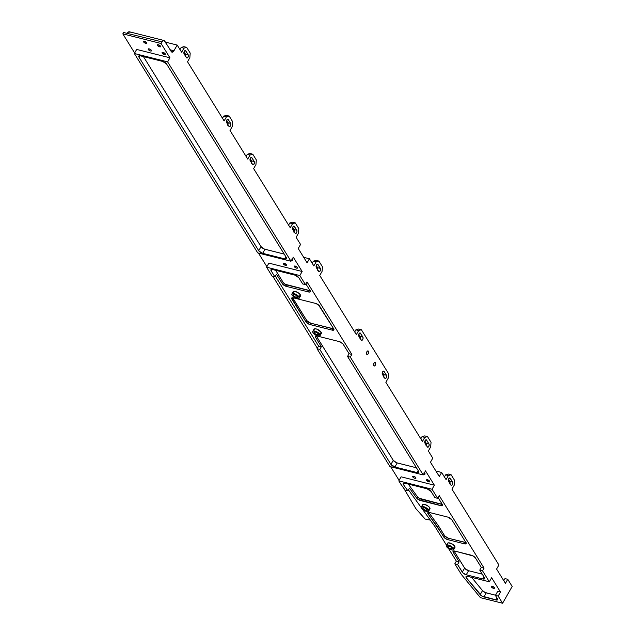 <?xml version="1.0" encoding="UTF-8"?>
<svg xmlns="http://www.w3.org/2000/svg" width="635" height="635" viewBox="0 0 635 635"><rect width="100%" height="100%" fill="white"/><g stroke="black" fill="none" stroke-linecap="round" stroke-linejoin="round"><path stroke-width="0.95" d="M368.411 351.242L367.697 350.933L366.911 351.679L366.705 354.219A1.865 1 -75.9 0 1 366.728 352.068A1.865 1 -75.9 0 1 368.014 350.925A1.865 1 -75.9 0 1 368.411 351.242A1.865 1 -75.9 0 1 368.387 353.393A1.865 1 -75.9 0 1 367.101 354.536A1.865 1 -75.9 0 1 366.705 354.219L367.419 354.528L368.205 353.782L368.411 351.242M375.491 362.688L374.785 362.387L373.991 363.133L373.793 365.673A1.865 1 -75.9 0 1 373.809 363.514A1.865 1 -75.9 0 1 375.094 362.371A1.865 1 -75.9 0 1 375.491 362.688A1.865 1 -75.9 0 1 375.476 364.847A1.865 1 -75.9 0 1 374.19 365.982A1.865 1 -75.9 0 1 373.793 365.673L374.499 365.974L375.293 365.228L375.491 362.688M491.347 586.915A1.865 0.722 29.7 0 1 491.26 586.375A1.865 0.722 29.7 0 1 492.72 586.415A1.865 0.722 29.7 0 1 494.403 587.685L492.228 586.248L491.22 586.542L492.895 588.121L494.062 588.415L494.403 587.685A1.865 0.722 29.7 0 1 494.49 588.224A1.865 0.722 29.7 0 1 493.03 588.177A1.865 0.722 29.7 0 1 491.347 586.915L491.768 586.184L491.347 586.915M428.752 512.381A3.389 1.318 -150.3 0 0 428.855 512.532L428.077 513.89A3.389 1.318 29.7 0 1 427.966 513.715L428.728 512.381L427.966 513.715A3.389 1.318 -150.3 0 0 428.077 513.89L444.897 538.202L447.731 539.631L464.36 543.814L465.971 543.75L465.955 542.607L451.787 519.708L447.834 517.104L429.038 512.405L427.942 512.572L427.966 513.715A3.389 1.318 29.7 0 1 427.8 512.739A3.389 1.318 29.7 0 1 429.562 512.508L447.834 517.104A3.389 1.318 29.7 0 1 451.787 519.708L465.955 542.607A3.389 1.318 29.7 0 1 466.122 543.584A3.389 1.318 29.7 0 1 464.36 543.814L447.731 539.631L448.5 538.274L444.833 536.059L438.428 525.78L428.855 512.532A3.389 1.318 29.7 0 1 428.752 512.381M299.268 298.117L300.498 295.95A4.231 1.651 -150.3 0 0 300.291 294.727L299.053 296.894A4.231 1.651 29.7 0 1 299.268 298.117A4.231 1.651 29.7 0 1 295.934 298.029A4.231 1.651 29.7 0 1 292.124 295.148L295.624 297.894L298.275 298.561L299.291 298.069L298.228 295.918L294.815 293.854L292.433 293.553L291.886 293.973L292.124 295.148A4.231 1.651 29.7 0 1 291.909 293.926A4.231 1.651 29.7 0 1 295.243 294.021A4.231 1.651 29.7 0 1 299.053 296.894L300.291 294.727L300.522 295.902L299.514 296.394M320.103 335.582L321.342 333.415A4.231 1.651 -150.3 0 0 321.127 332.184L319.889 334.359A4.231 1.651 29.7 0 1 320.103 335.582A4.231 1.651 29.7 0 1 316.77 335.486A4.231 1.651 29.7 0 1 312.96 332.613L317.198 335.653L319.119 336.018L320.127 335.534L319.064 333.375L315.659 331.311L313.277 331.018L312.658 331.764L312.96 332.613A4.231 1.651 29.7 0 1 312.753 331.383A4.231 1.651 29.7 0 1 316.079 331.478A4.231 1.651 29.7 0 1 319.889 334.359L321.127 332.184L321.366 333.367L320.818 333.788M428.712 511.111L429.951 508.945A4.231 1.651 -150.3 0 0 429.736 507.722L428.498 509.889A4.231 1.651 29.7 0 1 428.712 511.111A4.231 1.651 29.7 0 1 425.386 511.016A4.231 1.651 29.7 0 1 421.569 508.143L425.807 511.183L427.728 511.548L428.736 511.064L427.672 508.905L424.998 507.143L421.886 506.547L421.267 507.294L421.569 508.143A4.231 1.651 29.7 0 1 421.362 506.92A4.231 1.651 29.7 0 1 424.688 507.008A4.231 1.651 29.7 0 1 428.498 509.889L429.736 507.722L428.331 506.246L424.799 504.46L423.124 504.381L422.505 505.127M453.707 549.616L454.946 547.449A4.231 1.651 -150.3 0 0 454.731 546.227L453.501 548.394A4.231 1.651 29.7 0 1 453.707 549.616A4.231 1.651 29.7 0 1 450.382 549.529A4.231 1.651 29.7 0 1 446.572 546.648L450.072 549.394L452.723 550.061L453.731 549.569L452.668 547.418L449.262 545.354L446.881 545.052L446.334 545.473L446.572 546.648A4.231 1.651 29.7 0 1 446.357 545.425A4.231 1.651 29.7 0 1 449.691 545.521A4.231 1.651 29.7 0 1 453.501 548.394L454.731 546.227L452.676 544.282L448.58 542.814L447.572 543.306L447.802 544.481M143.605 41.918A1.865 0.722 29.7 0 1 143.51 41.378A1.865 0.722 29.7 0 1 144.978 41.418A1.865 0.722 29.7 0 1 146.653 42.688L144.478 41.251L143.47 41.545L145.772 43.355L146.661 43.315L146.653 42.688A1.865 0.722 29.7 0 1 146.741 43.228A1.865 0.722 29.7 0 1 145.28 43.188A1.865 0.722 29.7 0 1 143.605 41.918L144.018 41.188L143.605 41.918M157.464 45.41A1.865 0.722 29.7 0 1 157.369 44.871A1.865 0.722 29.7 0 1 158.837 44.91A1.865 0.722 29.7 0 1 160.512 46.172L158.972 44.966L157.329 45.037L159.004 46.617L160.171 46.911L160.512 46.172A1.865 0.722 29.7 0 1 160.607 46.712A1.865 0.722 29.7 0 1 159.139 46.672A1.865 0.722 29.7 0 1 157.464 45.41L157.877 44.672L157.464 45.41M148.328 49.554A1.865 0.722 29.7 0 1 148.233 49.014A1.865 0.722 29.7 0 1 149.693 49.054A1.865 0.722 29.7 0 1 151.376 50.316L149.836 49.109L148.193 49.181L149.868 50.76L151.035 51.054L151.376 50.316A1.865 0.722 29.7 0 1 151.463 50.856A1.865 0.722 29.7 0 1 150.003 50.816A1.865 0.722 29.7 0 1 148.328 49.554L148.741 48.816L148.328 49.554M412.766 476.933A1.865 0.722 29.7 0 1 412.671 476.393A1.865 0.722 29.7 0 1 414.139 476.433A1.865 0.722 29.7 0 1 415.814 477.695L414.274 476.488L412.631 476.56L414.306 478.139L415.83 478.33L415.814 477.695A1.865 0.722 29.7 0 1 415.909 478.234A1.865 0.722 29.7 0 1 414.441 478.195A1.865 0.722 29.7 0 1 412.766 476.933L413.187 476.194L412.766 476.933M283.321 263.938A1.865 0.722 29.7 0 1 283.226 263.398A1.865 0.722 29.7 0 1 284.686 263.438A1.865 0.722 29.7 0 1 286.369 264.708L284.194 263.271L283.186 263.565L285.488 265.374L286.377 265.335L286.369 264.708A1.865 0.722 29.7 0 1 286.456 265.247A1.865 0.722 29.7 0 1 284.996 265.208A1.865 0.722 29.7 0 1 283.321 263.938L283.734 263.207L283.321 263.938M162.187 53.038A1.865 0.722 29.7 0 1 162.092 52.499A1.865 0.722 29.7 0 1 163.56 52.538A1.865 0.722 29.7 0 1 165.235 53.808L163.06 52.372L162.052 52.665L164.362 54.475L165.243 54.435L165.235 53.808A1.865 0.722 29.7 0 1 165.33 54.348A1.865 0.722 29.7 0 1 163.862 54.308A1.865 0.722 29.7 0 1 162.187 53.038L162.6 52.308L162.187 53.038M426.625 480.417A1.865 0.722 29.7 0 1 426.529 479.877A1.865 0.722 29.7 0 1 427.998 479.917A1.865 0.722 29.7 0 1 429.673 481.187L427.498 479.75L426.498 480.044L428.8 481.854L429.689 481.814L429.673 481.187A1.865 0.722 29.7 0 1 429.768 481.727A1.865 0.722 29.7 0 1 428.3 481.687A1.865 0.722 29.7 0 1 426.625 480.417L427.045 479.687L426.625 480.417M424.355 472.924A1.865 0.722 29.7 0 1 424.95 473.551L424.045 472.702M294.402 266.732A1.865 0.722 29.7 0 1 294.315 266.192A1.865 0.722 29.7 0 1 295.775 266.232A1.865 0.722 29.7 0 1 297.458 267.494L295.91 266.287L294.275 266.359L295.95 267.938L297.116 268.232L297.458 267.494A1.865 0.722 29.7 0 1 297.545 268.034A1.865 0.722 29.7 0 1 296.085 267.994A1.865 0.722 29.7 0 1 294.402 266.732L294.823 265.994L294.402 266.732M292.132 259.231A1.865 0.722 29.7 0 1 292.735 259.866L291.83 259.009M449.151 546.092A2.54 0.992 29.7 0 1 451.477 547.33A2.54 0.992 29.7 0 1 452.239 548.783A2.54 0.992 29.7 0 1 450.921 548.95L451.715 547.553L450.921 548.95A2.54 0.992 29.7 0 1 448.588 547.711A2.54 0.992 29.7 0 1 447.826 546.267A2.54 0.992 29.7 0 1 449.151 546.092L451.612 547.457L452.128 548.902L450.056 548.64L448.453 547.584L447.77 546.489L449.151 546.092M424.148 507.587A2.54 0.992 29.7 0 1 426.482 508.825A2.54 0.992 29.7 0 1 427.244 510.27A2.54 0.992 29.7 0 1 425.918 510.445L426.72 509.048L425.918 510.445A2.54 0.992 29.7 0 1 423.593 509.206A2.54 0.992 29.7 0 1 422.831 507.754A2.54 0.992 29.7 0 1 424.148 507.587L426.617 508.952L427.133 510.397L425.918 510.445L423.458 509.079L422.775 507.984L424.148 507.587M315.539 332.049A2.54 0.992 29.7 0 1 317.873 333.296A2.54 0.992 29.7 0 1 318.635 334.74A2.54 0.992 29.7 0 1 317.309 334.915L318.111 333.518L317.309 334.915A2.54 0.992 29.7 0 1 314.984 333.669A2.54 0.992 29.7 0 1 314.222 332.224A2.54 0.992 29.7 0 1 315.539 332.049L318.008 333.423L318.524 334.867L317.309 334.915L314.841 333.55L314.166 332.454L315.539 332.049M294.703 294.592A2.54 0.992 29.7 0 1 297.029 295.831A2.54 0.992 29.7 0 1 297.791 297.283A2.54 0.992 29.7 0 1 296.474 297.45L297.267 296.053L296.474 297.45A2.54 0.992 29.7 0 1 294.14 296.212A2.54 0.992 29.7 0 1 293.378 294.767A2.54 0.992 29.7 0 1 294.703 294.592L297.172 295.958L297.68 297.402L295.608 297.14L294.005 296.085L293.489 294.64L294.703 294.592M505.428 583.367L496.578 569.055L505.428 583.367L507.746 579.303L504.976 578.604L503.777 580.7L504.976 578.604L507.746 579.303L512.175 586.454L507.746 579.303L505.428 583.367M247.729 159.075L230.021 130.453L247.729 159.075L250.047 155.011L252.778 154.21L256.318 159.933L255.953 164.552L253.635 168.616L290.235 227.759L253.635 168.616L255.953 164.552L256.318 159.933L252.778 154.21L250.007 153.511L247.277 154.313L246.086 156.408L247.277 154.313L250.047 155.011L252.778 154.21L250.007 153.511L247.277 154.313L250.047 155.011L247.729 159.075M181.626 52.229L177.197 45.077L165.37 42.1L177.197 45.077L181.626 52.229L183.944 48.165L186.666 47.363L190.206 53.086L189.841 57.706L187.523 61.77L224.123 120.92L187.523 61.77L189.841 57.706L190.206 53.086L186.666 47.363L183.896 46.665L181.166 47.466L179.975 49.562L181.166 47.466L183.944 48.165L186.666 47.363L183.896 46.665L181.166 47.466L183.944 48.165L181.626 52.229M498.896 564.991L451.969 489.148L498.896 564.991L496.578 569.055L498.896 564.991M446.064 479.608L441.635 472.456L435.912 471.011L441.635 472.456L446.064 479.608L448.381 475.544L451.104 474.742L454.652 480.473L454.287 485.084L451.969 489.148L454.287 485.084L454.652 480.473L451.104 474.742L448.334 474.051L445.611 474.845L444.413 476.941L445.611 474.845L448.381 475.544L451.104 474.742L448.334 474.051L445.611 474.845L448.381 475.544L446.064 479.608M432.784 458.145L428.355 450.993L432.784 458.145L430.466 462.209L439.317 476.52L430.466 462.209L432.784 458.145M313.841 265.922L309.42 258.762L303.697 257.326L309.42 258.762L313.841 265.922L316.159 261.858L318.889 261.056L322.429 266.779L322.064 271.399L319.746 275.463L356.346 334.605L319.746 275.463L322.064 271.399L322.429 266.779L318.889 261.056L316.111 260.358L313.388 261.16L312.19 263.255L313.388 261.16L316.159 261.858L318.889 261.056L316.111 260.358L313.388 261.16L316.159 261.858L313.841 265.922M300.561 244.459L296.132 237.299L300.561 244.459L298.244 248.515L307.102 262.827L298.244 248.515L300.561 244.459M422.45 441.452L385.858 382.302L422.45 441.452L424.767 437.388L427.498 436.586L431.038 442.309L430.673 446.929L428.355 450.993L430.673 446.929L431.038 442.309L427.498 436.586L424.728 435.888L421.997 436.689L420.807 438.785L421.997 436.689L424.767 437.388L427.498 436.586L424.728 435.888L421.997 436.689L424.767 437.388L422.45 441.452M449.858 483.394A1.865 1 104.1 0 0 449.818 481.393L452.588 482.092A1.865 1 -75.9 0 1 452.572 484.243A1.865 1 -75.9 0 1 451.287 485.386A1.865 1 -75.9 0 1 450.89 485.069L448.532 481.251A1.865 1 -75.9 0 1 448.548 479.1A1.865 1 -75.9 0 1 449.834 477.957A1.865 1 -75.9 0 1 450.231 478.274L449.334 478.052L450.231 478.274L452.588 482.092L449.913 477.988L448.453 479.361L448.532 481.251L451.207 485.354L452.017 485.116L452.803 483.267L452.588 482.092L449.818 481.393L448.493 479.25L450.001 481.909L449.62 483.933M355.886 329.843L354.695 331.938L355.886 329.843L358.664 330.541L361.386 329.74L388.541 373.626L388.175 378.238L385.858 382.302L388.175 378.238L388.541 373.626L361.386 329.74L358.616 329.041L355.886 329.843L358.616 329.041L361.386 329.74L358.664 330.541L355.886 329.843M426.244 445.238A1.865 1 104.1 0 0 426.212 443.23L428.982 443.928A1.865 1 -75.9 0 1 428.966 446.087A1.865 1 -75.9 0 1 427.672 447.223A1.865 1 -75.9 0 1 427.284 446.913L424.918 443.095A1.865 1 -75.9 0 1 424.934 440.936A1.865 1 -75.9 0 1 426.22 439.801A1.865 1 -75.9 0 1 426.617 440.111L425.728 439.888L426.617 440.111L428.982 443.928L426.307 439.825L425.117 440.555L424.918 443.095L427.593 447.199L428.403 446.961L429.189 445.111L428.982 443.928L426.212 443.23L424.878 441.087L426.395 443.746L426.006 445.77M383.746 376.555A1.865 1 104.1 0 0 383.707 374.547L386.477 375.245A1.865 1 -75.9 0 1 386.461 377.396A1.865 1 -75.9 0 1 385.175 378.539A1.865 1 -75.9 0 1 384.778 378.222L382.421 374.404A1.865 1 -75.9 0 1 382.437 372.253A1.865 1 -75.9 0 1 383.723 371.11A1.865 1 -75.9 0 1 384.119 371.427L383.222 371.205L384.119 371.427L386.477 375.245L383.81 371.142L382.341 372.515L382.421 374.404L385.096 378.516L386.278 377.785L386.691 376.42L386.477 375.245L383.707 374.547L382.381 372.404L383.889 375.063L383.508 377.087M360.132 338.391A1.865 1 104.1 0 0 360.101 336.391L362.871 337.082A1.865 1 -75.9 0 1 362.855 339.241A1.865 1 -75.9 0 1 361.569 340.384A1.865 1 -75.9 0 1 361.172 340.066L358.807 336.248A1.865 1 -75.9 0 1 358.823 334.097A1.865 1 -75.9 0 1 360.116 332.954A1.865 1 -75.9 0 1 360.505 333.272L359.616 333.042L360.505 333.272L362.871 337.082L360.196 332.978L358.735 334.359L358.807 336.248L361.482 340.352L362.672 339.622L363.077 338.264L362.871 337.082L360.101 336.391L358.767 334.24L360.283 336.899L359.894 338.923M317.635 269.708A1.865 1 104.1 0 0 317.595 267.7L320.373 268.399A1.865 1 -75.9 0 1 320.35 270.558A1.865 1 -75.9 0 1 319.064 271.693A1.865 1 -75.9 0 1 318.667 271.375L316.309 267.565A1.865 1 -75.9 0 1 316.325 265.406A1.865 1 -75.9 0 1 317.611 264.263A1.865 1 -75.9 0 1 318.008 264.581L317.119 264.358L318.008 264.581L320.373 268.399L317.698 264.295L316.508 265.025L316.309 267.565L318.984 271.669L319.794 271.431L320.58 269.581L320.373 268.399L317.595 267.7L316.27 265.557L317.786 268.216L317.397 270.24M292.505 222.202L289.774 223.004L288.584 225.092L289.774 223.004L292.552 223.695L295.275 222.893L298.815 228.624L298.45 233.235L296.132 237.299L298.45 233.235L298.815 228.624L295.275 222.893L292.505 222.202L295.275 222.893L292.552 223.695L289.774 223.004L292.505 222.202M226.393 115.356L223.671 116.157L222.472 118.253L223.671 116.157L226.441 116.856L229.164 116.054L232.704 121.777L232.339 126.389L230.021 130.453L232.339 126.389L232.704 121.777L229.164 116.054L226.393 115.356L229.164 116.054L226.441 116.856L223.671 116.157L226.393 115.356M185.412 56.015A1.865 1 104.1 0 0 185.38 54.015L188.15 54.713A1.865 1 -75.9 0 1 188.135 56.864A1.865 1 -75.9 0 1 186.841 58.007A1.865 1 -75.9 0 1 186.452 57.69L184.086 53.872A1.865 1 -75.9 0 1 184.102 51.721A1.865 1 -75.9 0 1 185.396 50.578A1.865 1 -75.9 0 1 185.785 50.895L184.896 50.665L185.785 50.895L188.15 54.713L185.476 50.602L184.285 51.332L184.086 53.872L186.761 57.976L187.952 57.245L188.357 55.888L188.15 54.713L185.38 54.015L184.047 51.872L185.563 54.531L185.174 56.555M294.029 231.545A1.865 1 104.1 0 0 293.989 229.545L296.759 230.243A1.865 1 -75.9 0 1 296.743 232.394A1.865 1 -75.9 0 1 295.458 233.537A1.865 1 -75.9 0 1 295.061 233.22L292.695 229.402A1.865 1 -75.9 0 1 292.719 227.251A1.865 1 -75.9 0 1 294.005 226.108A1.865 1 -75.9 0 1 294.402 226.425L293.505 226.203L294.402 226.425L296.759 230.243L294.084 226.139L292.624 227.513L292.695 229.402L295.37 233.505L296.561 232.783L296.966 231.418L296.759 230.243L293.989 229.545L292.664 227.401L294.172 230.06L293.783 232.085M251.523 162.862A1.865 1 104.1 0 0 251.484 160.853L254.262 161.552A1.865 1 -75.9 0 1 254.246 163.711A1.865 1 -75.9 0 1 252.952 164.854A1.865 1 -75.9 0 1 252.563 164.536L250.198 160.718A1.865 1 -75.9 0 1 250.214 158.559A1.865 1 -75.9 0 1 251.5 157.424A1.865 1 -75.9 0 1 251.897 157.742L251.008 157.512L251.897 157.742L254.262 161.552L251.587 157.448L250.396 158.178L250.198 160.718L252.873 164.822L253.683 164.584L254.468 162.735L254.262 161.552L251.484 160.853L250.158 158.71L251.674 161.369L251.285 163.393M227.917 124.706A1.865 1 104.1 0 0 227.878 122.698L230.648 123.396A1.865 1 -75.9 0 1 230.632 125.547A1.865 1 -75.9 0 1 229.346 126.69A1.865 1 -75.9 0 1 228.949 126.373L226.592 122.563A1.865 1 -75.9 0 1 226.608 120.404A1.865 1 -75.9 0 1 227.894 119.261A1.865 1 -75.9 0 1 228.29 119.578L227.393 119.356L228.29 119.578L230.648 123.396L227.973 119.293L226.512 120.674L226.592 122.563L229.259 126.667L230.076 126.428L230.862 124.571L230.648 123.396L227.878 122.698L226.552 120.555L228.06 123.214L227.679 125.238M284.218 254.095L264.43 249.087L261.041 246.65L143.439 56.594L261.041 246.65L258.723 250.714L138.89 57.063L139.652 55.729L138.89 57.063L259.001 251.103L262.676 253.325L284.845 258.905L286.464 258.834L286.441 257.691L166.616 64.032L286.441 257.691A3.389 1.318 29.7 0 1 286.607 258.675A3.389 1.318 29.7 0 1 284.845 258.905L262.676 253.325L264.993 249.261L284.218 254.095M293.299 257.191L302.157 271.494L268.891 263.128L266.573 267.192L272.177 276.257L266.573 267.192L299.839 275.558L305.443 284.623L302.673 283.924L298.831 277.725L302.673 283.924L305.443 284.623L299.839 275.558L302.157 271.494L293.299 257.191L290.981 261.255L257.715 252.881L134.35 53.499L167.616 61.873L290.981 261.255L167.616 61.873L169.934 57.809L136.668 49.435L134.35 53.499L257.715 252.881L290.981 261.255L293.299 257.191M425.521 470.876L434.372 485.188L401.114 476.814L398.796 480.878L400.86 484.219L398.796 480.878L432.054 489.252L437.666 498.316L434.896 497.618L431.054 491.419L434.896 497.618L437.666 498.316L432.054 489.252L434.372 485.188L425.521 470.876L423.204 474.94L389.938 466.574L317.04 348.758L319.81 349.456L321.358 346.742L315.452 337.201L316.214 335.867L393.255 460.343L316.238 335.875L315.452 337.201L315.428 336.058L317.048 335.994L339.225 341.574L342.892 343.797L349.075 353.719L347.535 356.425L418.663 471.384L347.535 356.425L350.306 357.124L423.204 474.94L350.306 357.124L351.853 354.417L306.991 281.916L305.443 284.623L306.991 281.916L351.853 354.417L350.306 357.124L347.535 356.425L349.075 353.719L351.853 354.417L349.075 353.719L343.178 344.178A3.389 1.318 29.7 0 0 339.225 341.574L317.048 335.994A3.389 1.318 29.7 0 0 315.285 336.225A3.389 1.318 29.7 0 0 315.452 337.201L321.358 346.742L319.81 349.456L390.938 464.407L319.81 349.456L317.04 348.758L389.938 466.574L423.204 474.94L425.521 470.876M399.613 479.449L398.375 479.203L390.676 466.757L398.375 479.203L399.613 479.449L398.375 479.203L399.074 480.385L398.375 479.203L399.613 479.449M317.341 348.234L272.915 276.439L317.341 348.234M266.867 266.668L258.453 253.063L266.867 266.668M134.652 52.983L122.825 33.869L161.076 43.497L169.934 57.809L161.076 43.497L122.825 33.869L123.595 32.52L162.004 41.87L161.076 43.497L162.687 40.981L164.163 40.545L171.791 52.086L173.625 51.252L177.197 45.077L173.95 50.768L170.132 49.808L173.95 50.768A3.389 1.818 -75.9 0 1 171.942 52.141A3.389 1.818 -75.9 0 1 171.228 51.562L164.735 41.069A3.389 1.818 -75.9 0 0 164.013 40.497A3.389 1.818 -75.9 0 0 162.004 41.87L123.595 32.52L122.825 33.869L134.652 52.983M291.227 260.302L292.394 260.596L292.735 259.866A1.865 0.722 29.7 0 1 292.822 260.406A1.865 0.722 29.7 0 1 291.465 260.406M423.442 473.996L424.966 474.186L424.95 473.551A1.865 0.722 29.7 0 1 425.045 474.091A1.865 0.722 29.7 0 1 423.688 474.091M310.269 290.735L285.385 284.321L283.17 282.424L275.661 270.28L283.17 282.424L282.4 283.781L276.495 274.241L274.955 276.955L271.113 270.748L271.875 269.415L271.113 270.748L274.955 276.955L272.177 276.257L274.955 276.955L276.495 274.241L282.4 283.781L283.17 282.424A3.389 1.318 -150.3 0 0 287.123 285.036L309.301 290.616L308.531 291.965L286.353 286.385L282.4 283.781A3.389 1.318 29.7 0 0 286.353 286.385L287.123 285.036L286.353 286.385L308.531 291.965L309.301 290.616A3.389 1.318 -150.3 0 0 310.102 290.735L310.142 291.902L308.531 291.965A3.389 1.318 29.7 0 0 310.293 291.735L310.293 291.735A3.389 1.318 29.7 0 0 310.118 290.759L305.864 283.885L310.118 290.759M416.433 467.789L396.645 462.78L393.255 460.343L390.938 464.407L394.891 467.011L417.584 472.694L418.679 472.527L418.663 471.384A3.389 1.318 29.7 0 1 418.83 472.361A3.389 1.318 29.7 0 1 417.068 472.591L394.891 467.011L397.208 462.947L416.433 467.789M442.492 504.42L419.124 498.245L417.465 496.776L408.289 484.076L417.465 496.776L416.695 498.134L418.354 499.602L441.722 505.778L442.516 504.809L438.086 497.57L442.341 504.444A3.389 1.318 29.7 0 1 442.508 505.428A3.389 1.318 29.7 0 1 440.746 505.658L420.537 500.57L421.307 499.213L441.523 504.301L440.746 505.658L441.523 504.301A3.389 1.318 -150.3 0 0 442.325 504.428M404.543 483.148L403.582 484.83L403.336 484.442L404.098 483.108L403.582 484.83L404.543 483.148M275.376 276.209L318.587 346.043L321.358 346.742L318.587 346.043L317.04 348.758L318.587 346.043L275.376 276.209M313.896 329.597L314.976 328.779L316.889 329.144L321.127 332.184A4.231 1.651 -150.3 0 0 317.317 329.311A4.231 1.651 -150.3 0 0 313.984 329.216L312.753 331.383M293.433 297.839L315.611 303.419L318.445 304.84L333.732 328.914L333.756 330.057L332.137 330.129L309.396 324.374L306.014 321.945L291.655 298.101L293.433 297.839L315.611 303.419A3.389 1.318 29.7 0 1 319.564 306.022L333.732 328.914A3.389 1.318 29.7 0 1 333.899 329.898A3.389 1.318 29.7 0 1 332.137 330.129L309.959 324.548L310.737 323.191L306.784 320.588L292.632 297.712L306.784 320.588L306.014 321.945L291.846 299.045L292.608 297.712L291.846 299.045A3.389 1.318 29.7 0 1 291.671 298.069A3.389 1.318 29.7 0 1 293.433 297.839M293.362 292.981L293.33 291.552L295.346 291.473L298.228 292.783L300.291 294.727A4.231 1.651 -150.3 0 0 296.481 291.854A4.231 1.651 -150.3 0 0 293.148 291.759L291.909 293.926M439.214 495.602L484.068 568.103L481.298 567.412L475.393 557.871L473.186 555.974L454.811 551.077L453.469 551.013L453.041 551.934L459.121 561.832L456.351 561.134L448.564 548.553L456.351 561.134L454.803 563.84L457.581 564.539L459.121 561.832L453.223 552.291L453.977 550.958L453.223 552.291A3.389 1.318 29.7 0 1 453.049 551.307A3.389 1.318 29.7 0 1 454.811 551.077L471.44 555.26A3.389 1.318 29.7 0 1 475.393 557.871L481.298 567.412L479.75 570.119L484.473 577.747L479.75 570.119L482.529 570.817L489.315 581.787L467.185 576.255L466.058 576.509L466.114 577.493L481.83 596.035L496.84 600.067L497.642 599.099L495.395 595.4L498.165 596.098L502.595 603.25L480.417 597.67L461.486 574.635L454.803 563.84L461.486 574.635L480.417 597.67L502.595 603.25L498.165 596.098L500.483 592.034L491.633 577.723L489.315 581.787L482.529 570.817L484.068 568.103L439.214 495.602L437.666 498.316L439.214 495.602M446.492 545.195L434.935 526.518L422.267 508.992L434.935 526.518L446.492 545.195M421.378 507.762L408.456 489.879L421.378 507.762M409.456 488.117L416.695 498.134L409.456 488.117L407.908 490.823L403.582 484.83L407.908 490.823L405.13 490.125L400.86 484.219L405.13 490.125L407.908 490.823L409.456 488.117M454.422 547.822L455.033 547.076L454.731 546.227A4.231 1.651 -150.3 0 0 450.921 543.354A4.231 1.651 -150.3 0 0 447.596 543.258L446.357 545.425M428.958 509.381L429.974 508.897L429.736 507.722A4.231 1.651 -150.3 0 0 425.926 504.841A4.231 1.651 -150.3 0 0 422.592 504.754L421.362 506.92M422.585 505.523L422.807 505.976M333.883 328.89L310.737 323.191L332.915 328.771L332.137 330.129L332.915 328.771A3.389 1.318 -150.3 0 0 333.716 328.89M466.106 542.584L448.5 538.274L465.13 542.465L464.36 543.814L465.13 542.465A3.389 1.318 -150.3 0 0 465.939 542.584M438.428 525.78L437.658 527.137L428.077 513.89L428.855 512.532L438.428 525.78L444.548 535.67L443.778 537.027L437.658 527.137L438.428 525.78M468.567 570.714L464.899 568.492L454.009 550.958L464.614 568.103L462.296 572.167L457.581 564.539L462.963 572.953L466.249 574.778L482.886 578.961L484.497 578.898L484.473 577.747A3.389 1.318 29.7 0 1 484.648 578.731A3.389 1.318 29.7 0 1 482.886 578.961L466.249 574.778L468.567 570.714L482.251 574.151L468.567 570.714L466.249 574.778A3.389 1.318 29.7 0 1 462.296 572.167L464.614 568.103A3.389 1.318 -150.3 0 0 468.567 570.714M431.054 491.419L427.101 488.807L404.408 483.132L403.146 483.497L403.336 484.442A3.389 1.318 29.7 0 1 403.169 483.457A3.389 1.318 29.7 0 1 404.924 483.227L427.101 488.807A3.389 1.318 29.7 0 1 431.054 491.419M140.486 55.848L138.875 55.92L138.89 57.063A3.389 1.318 29.7 0 1 138.724 56.078A3.389 1.318 29.7 0 1 140.486 55.848L162.663 61.428L140.486 55.848M166.616 64.032L162.663 61.428A3.389 1.318 29.7 0 1 166.616 64.032M415.861 508.643L403.638 488.061L415.861 508.643L425.14 519.073L430.292 520.097L425.14 519.073L415.861 508.643M130.08 32.353L128.794 31.798L127.357 33.155A3.389 1.818 104.1 0 1 129.365 31.782L164.013 40.497M298.831 277.725L294.886 275.122L272.185 269.438L271.089 269.605L271.113 270.748A3.389 1.318 29.7 0 1 270.947 269.772A3.389 1.318 29.7 0 1 272.709 269.542L294.886 275.122A3.389 1.318 29.7 0 1 298.831 277.725M224.123 120.92L226.441 116.856L224.123 120.92M290.235 227.759L292.552 223.695L290.235 227.759M307.102 262.827L309.42 258.762L307.102 262.827M356.346 334.605L358.664 330.541L356.346 334.605M439.317 476.52L441.635 472.456L439.317 476.52M512.175 586.454L502.595 603.25L512.175 586.454M398.796 480.878L401.114 476.814L434.372 485.188L432.054 489.252L398.796 480.878M484.005 576.993L482.886 578.961L484.005 576.993M268.891 263.128L302.157 271.494L299.839 275.558L266.573 267.192L268.891 263.128M136.668 49.435L169.934 57.809L167.616 61.873L134.35 53.499L136.668 49.435M466.415 577.913L467.344 576.278L466.415 577.913A3.389 1.318 29.7 0 1 465.995 576.596A3.389 1.318 29.7 0 1 467.757 576.366L489.315 581.787L491.633 577.723L500.483 592.034L497.713 591.336L495.395 595.4L498.165 596.098L500.483 592.034L497.713 591.336L495.395 595.4L497.459 598.734A3.389 1.318 29.7 0 1 497.634 599.718A3.389 1.318 29.7 0 1 495.871 599.948L483.894 596.932L486.212 592.868L495.506 595.209L485.188 592.519L482.505 590.606L480.187 594.67L466.415 577.913M471.583 577.326L482.505 590.606L471.583 577.326M496.991 597.98L495.871 599.948L496.991 597.98M454.803 563.84L456.351 561.134L459.121 561.832L457.581 564.539L454.803 563.84M479.75 570.119L481.298 567.412L484.068 568.103L482.529 570.817L479.75 570.119M418.195 470.622L417.068 472.591L418.195 470.622M285.972 256.937L284.845 258.905L285.972 256.937M262.676 253.325A3.389 1.318 29.7 0 1 258.723 250.714L261.041 246.65A3.389 1.318 -150.3 0 0 264.993 249.261L262.676 253.325M309.959 324.548A3.389 1.318 29.7 0 1 306.014 321.945L306.784 320.588A3.389 1.318 -150.3 0 0 310.737 323.191L309.959 324.548M394.891 467.011A3.389 1.318 29.7 0 1 390.938 464.407L393.255 460.343A3.389 1.318 -150.3 0 0 397.208 462.947L394.891 467.011M420.537 500.57A3.389 1.318 29.7 0 1 416.695 498.134L417.465 496.776A3.389 1.318 -150.3 0 0 421.307 499.213L420.537 500.57M447.731 539.631A3.389 1.318 29.7 0 1 443.778 537.027L444.548 535.67A3.389 1.318 -150.3 0 0 448.5 538.274L447.731 539.631M482.505 590.606A3.389 1.318 -150.3 0 0 486.212 592.868L483.894 596.932A3.389 1.318 29.7 0 1 480.187 594.67L482.505 590.606"/></g></svg>
